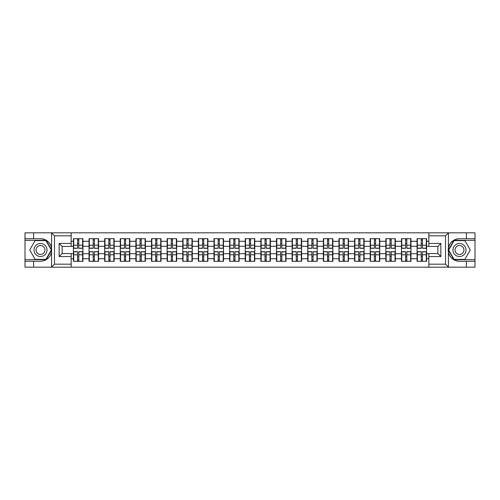 <?xml version="1.0" encoding="UTF-8"?>
<svg xmlns="http://www.w3.org/2000/svg" width="500" height="500" viewBox="0 0 500 500"><rect width="100%" height="100%" fill="white"/><g stroke="black" fill="none" stroke-linecap="round" stroke-linejoin="round"><path stroke-width="0.75" d="M445.163 267.175L475 267.175L475 240.338L453.9 240.338L448.319 250L453.9 259.662L475 259.662M71.162 267.175L428.837 267.175L428.837 253.556L437.85 253.556L437.85 246.444L428.837 246.444L428.837 232.825L71.162 232.825L71.162 246.444L62.15 246.444L62.15 253.556L71.162 253.556L71.162 267.175L51.394 267.175L54.488 264.169L71.162 264.169M51.394 267.175L25 267.175L25 261.262L33.612 261.262L33.612 267.175L54.837 267.175M428.837 241.287L426.587 241.287L426.587 238.688L417.075 238.688L417.075 246.294L410.962 246.294L410.962 253.706L417.075 253.706L417.075 246.294M428.837 258.712L426.587 258.712L426.587 261.312L417.075 261.312L417.075 258.712L410.962 258.712L410.962 261.312L401.45 261.312L401.45 258.712L395.344 258.712L395.344 261.312L385.831 261.312L385.831 258.712L379.725 258.712L379.725 261.312L370.213 261.312L370.213 258.712L364.1 258.712L364.1 261.312L354.588 261.312L354.588 258.712L348.481 258.712L348.481 261.312L338.969 261.312L338.969 258.712L332.863 258.712L332.863 261.312L323.35 261.312L323.35 258.712L317.238 258.712L317.238 261.312L307.725 261.312L307.725 258.712L301.619 258.712L301.619 261.312L292.106 261.312L292.106 258.712L286 258.712L286 261.312L276.488 261.312L276.488 258.712L270.375 258.712L270.375 261.312L260.863 261.312L260.863 258.712L254.756 258.712L254.756 261.312L245.244 261.312L245.244 258.712L239.137 258.712L239.137 261.312L229.625 261.312L229.625 258.712L223.512 258.712L223.512 261.312L214 261.312L214 258.712L207.894 258.712L207.894 261.312L198.381 261.312L198.381 258.712L192.275 258.712L192.275 261.312L182.763 261.312L182.763 258.712L176.65 258.712L176.65 261.312L167.138 261.312L167.138 258.712L161.031 258.712L161.031 261.312L151.519 261.312L151.519 258.712L145.412 258.712L145.412 261.312L135.9 261.312L135.9 258.712L129.787 258.712L129.787 261.312L120.275 261.312L120.275 258.712L114.169 258.712L114.169 261.312L104.656 261.312L104.656 258.712L98.55 258.712L98.55 261.312L89.038 261.312L89.038 258.712L82.925 258.712L82.925 261.312L73.412 261.312L73.412 258.712L71.162 258.712M71.162 241.287L73.412 241.287L73.412 246.294L71.162 246.294M417.075 241.287L410.962 241.287L410.962 238.688L401.45 238.688L401.45 241.287L395.344 241.287L395.344 238.688L385.831 238.688L385.831 241.287L379.725 241.287L379.725 238.688L370.213 238.688L370.213 241.287L364.1 241.287L364.1 238.688L354.588 238.688L354.588 241.287L348.481 241.287L348.481 238.688L338.969 238.688L338.969 241.287L332.863 241.287L332.863 238.688L323.35 238.688L323.35 241.287L317.238 241.287L317.238 238.688L307.725 238.688L307.725 241.287L301.619 241.287L301.619 238.688L292.106 238.688L292.106 241.287L286 241.287L286 238.688L276.488 238.688L276.488 241.287L270.375 241.287L270.375 238.688L260.863 238.688L260.863 241.287L254.756 241.287L254.756 238.688L245.244 238.688L245.244 241.287L239.137 241.287L239.137 238.688L229.625 238.688L229.625 241.287L223.512 241.287L223.512 238.688L214 238.688L214 241.287L207.894 241.287L207.894 238.688L198.381 238.688L198.381 241.287L192.275 241.287L192.275 238.688L182.763 238.688L182.763 241.287L176.65 241.287L176.65 238.688L167.138 238.688L167.138 241.287L161.031 241.287L161.031 238.688L151.519 238.688L151.519 241.287L145.412 241.287L145.412 238.688L135.9 238.688L135.9 241.287L129.787 241.287L129.787 238.688L120.275 238.688L120.275 241.287L114.169 241.287L114.169 238.688L104.656 238.688L104.656 241.287L98.55 241.287L98.55 238.688L89.038 238.688L89.038 241.287L82.925 241.287L82.925 238.688L73.412 238.688L73.412 241.287M417.075 253.706L417.075 258.712M410.962 253.706L410.962 258.712M410.962 241.287L410.962 246.294M395.344 253.706L401.45 253.706L401.45 246.294L395.344 246.294L395.344 258.712M401.45 253.706L401.45 258.712M401.45 241.287L401.45 246.294M395.344 241.287L395.344 246.294M379.725 253.706L385.831 253.706L385.831 246.294L379.725 246.294L379.725 258.712M385.831 253.706L385.831 258.712M385.831 241.287L385.831 246.294M379.725 241.287L379.725 246.294M364.1 253.706L370.213 253.706L370.213 246.294L364.1 246.294L364.1 258.712M370.213 253.706L370.213 258.712M370.213 241.287L370.213 246.294M364.1 241.287L364.1 246.294M348.481 253.706L354.588 253.706L354.588 246.294L348.481 246.294L348.481 258.712M354.588 253.706L354.588 258.712M354.588 241.287L354.588 246.294M348.481 241.287L348.481 246.294M332.863 253.706L338.969 253.706L338.969 246.294L332.863 246.294L332.863 258.712M338.969 253.706L338.969 258.712M338.969 241.287L338.969 246.294M332.863 241.287L332.863 246.294M317.238 253.706L323.35 253.706L323.35 246.294L317.238 246.294L317.238 258.712M323.35 253.706L323.35 258.712M323.35 241.287L323.35 246.294M317.238 241.287L317.238 246.294M301.619 253.706L307.725 253.706L307.725 246.294L301.619 246.294L301.619 258.712M307.725 253.706L307.725 258.712M307.725 241.287L307.725 246.294M301.619 241.287L301.619 246.294M286 253.706L292.106 253.706L292.106 246.294L286 246.294L286 258.712M292.106 253.706L292.106 258.712M292.106 241.287L292.106 246.294M286 241.287L286 246.294M270.375 253.706L276.488 253.706L276.488 246.294L270.375 246.294L270.375 258.712M276.488 253.706L276.488 258.712M276.488 241.287L276.488 246.294M270.375 241.287L270.375 246.294M254.756 253.706L260.863 253.706L260.863 246.294L254.756 246.294L254.756 258.712M260.863 253.706L260.863 258.712M260.863 241.287L260.863 246.294M254.756 241.287L254.756 246.294M239.137 253.706L245.244 253.706L245.244 246.294L239.137 246.294L239.137 258.712M245.244 253.706L245.244 258.712M245.244 241.287L245.244 246.294M239.137 241.287L239.137 246.294M223.512 253.706L229.625 253.706L229.625 246.294L223.512 246.294L223.512 258.712M229.625 253.706L229.625 258.712M229.625 241.287L229.625 246.294M223.512 241.287L223.512 246.294M207.894 253.706L214 253.706L214 246.294L207.894 246.294L207.894 258.712M214 253.706L214 258.712M214 241.287L214 246.294M207.894 241.287L207.894 246.294M192.275 253.706L198.381 253.706L198.381 246.294L192.275 246.294L192.275 258.712M198.381 253.706L198.381 258.712M198.381 241.287L198.381 246.294M192.275 241.287L192.275 246.294M176.65 253.706L182.763 253.706L182.763 246.294L176.65 246.294L176.65 258.712M182.763 253.706L182.763 258.712M182.763 241.287L182.763 246.294M176.65 241.287L176.65 246.294M161.031 253.706L167.138 253.706L167.138 246.294L161.031 246.294L161.031 258.712M167.138 253.706L167.138 258.712M167.138 241.287L167.138 246.294M161.031 241.287L161.031 246.294M145.412 253.706L151.519 253.706L151.519 246.294L145.412 246.294L145.412 258.712M151.519 253.706L151.519 258.712M151.519 241.287L151.519 246.294M145.412 241.287L145.412 246.294M129.787 253.706L135.9 253.706L135.9 246.294L129.787 246.294L129.787 258.712M135.9 253.706L135.9 258.712M135.9 241.287L135.9 246.294M129.787 241.287L129.787 246.294M114.169 253.706L120.275 253.706L120.275 246.294L114.169 246.294L114.169 258.712M120.275 253.706L120.275 258.712M120.275 241.287L120.275 246.294M114.169 241.287L114.169 246.294M98.55 253.706L104.656 253.706L104.656 246.294L98.55 246.294L98.55 258.712M104.656 253.706L104.656 258.712M104.656 241.287L104.656 246.294M98.55 241.287L98.55 246.294M82.925 253.706L89.038 253.706L89.038 246.294L82.925 246.294L82.925 258.712M89.038 253.706L89.038 258.712M89.038 241.287L89.038 246.294M82.925 241.287L82.925 246.294M71.162 253.706L73.412 253.706L73.412 246.294M73.412 253.706L73.412 258.712M54.837 232.825L25 232.825L25 259.662L46.1 259.662L51.681 250L46.1 240.338L25 240.338M428.837 246.294L426.587 246.294L426.587 253.706L428.837 253.706M426.587 253.706L426.587 258.712M426.587 241.287L426.587 246.294M82.625 238.688L82.625 248.3L78.769 248.3L78.769 238.688M77.569 238.688L77.569 248.3L73.713 248.3L73.713 238.688M77.569 239.988L78.769 239.988M78.769 243.694L77.569 243.694M73.713 261.312L73.713 251.7L77.569 251.7L77.569 261.312M78.769 261.312L78.769 251.7L82.625 251.7L82.625 261.312M78.769 260.012L77.569 260.012M77.569 256.306L78.769 256.306M37.269 244.363A6.506 6.506 0 0 0 34.881 253.256A6.506 6.506 0 0 0 43.775 255.637A6.506 6.506 0 0 0 46.156 246.744A6.506 6.506 0 0 0 37.269 244.363M38.294 246.144A4.456 4.456 0 0 0 36.662 252.225A4.456 4.456 0 0 0 42.75 253.856A4.456 4.456 0 0 0 44.381 247.775A4.456 4.456 0 0 0 38.294 246.144M51.331 250L45.925 259.363L35.112 259.363L29.712 250L35.112 240.637L45.925 240.637L51.331 250M462.731 244.363A6.506 6.506 0 0 0 453.844 246.744A6.506 6.506 0 0 0 456.225 255.637A6.506 6.506 0 0 0 465.119 253.256A6.506 6.506 0 0 0 462.731 244.363M461.706 246.144A4.456 4.456 0 0 0 455.619 247.775A4.456 4.456 0 0 0 457.25 253.856A4.456 4.456 0 0 0 463.338 252.225A4.456 4.456 0 0 0 461.706 246.144M464.888 259.363L454.075 259.363L448.669 250L454.075 240.637L464.888 240.637L470.288 250L464.888 259.363M33.612 261.262L40.519 261.262C46.337 260.831 50.019 257.8 51.575 252.181L51.575 247.819C50.019 242.2 46.337 239.169 40.519 238.738L25 238.738M25 261.262L25 259.662M71.162 235.831L54.488 235.831L51.394 232.825L33.612 232.825L33.612 238.738M51.394 232.825L71.162 232.825M40.519 238.738A11.262 11.262 0 0 1 51.575 247.819L51.575 232.913M62.15 246.444L59.144 243.444L71.162 243.444M71.162 256.556L59.144 256.556L62.15 253.556M428.837 232.825L448.606 232.825L445.513 235.831L428.837 235.831M466.388 238.738L466.388 232.825L475 232.825L475 238.738L459.481 238.738C453.663 239.169 449.981 242.2 448.425 247.819L448.425 252.181C449.981 257.8 453.663 260.831 459.481 261.262L475 261.262M448.606 232.825L466.388 232.825M475 238.738L475 240.338M428.837 264.169L445.513 264.169L448.606 267.175L466.388 267.175L466.388 261.262M448.606 267.175L428.837 267.175M459.481 261.262A11.262 11.262 0 0 1 448.212 250A11.262 11.262 0 0 1 459.481 238.738M437.85 253.556L440.856 256.556L428.837 256.556M428.837 243.444L440.856 243.444L437.85 246.444M98.25 238.688L98.25 248.3L94.394 248.3L94.394 238.688M93.194 238.688L93.194 248.3L89.338 248.3L89.338 238.688M93.194 239.988L94.394 239.988M94.394 243.694L93.194 243.694M113.869 238.688L113.869 248.3L110.013 248.3L110.013 238.688M108.812 238.688L108.812 248.3L104.956 248.3L104.956 238.688M108.812 239.988L110.013 239.988M110.013 243.694L108.812 243.694M129.488 238.688L129.488 248.3L125.631 248.3L125.631 238.688M124.431 238.688L124.431 248.3L120.575 248.3L120.575 238.688M124.431 239.988L125.631 239.988M125.631 243.694L124.431 243.694M145.113 238.688L145.113 248.3L141.256 248.3L141.256 238.688M140.056 238.688L140.056 248.3L136.2 248.3L136.2 238.688M140.056 239.988L141.256 239.988M141.256 243.694L140.056 243.694M160.731 238.688L160.731 248.3L156.875 248.3L156.875 238.688M155.675 238.688L155.675 248.3L151.819 248.3L151.819 238.688M155.675 239.988L156.875 239.988M156.875 243.694L155.675 243.694M89.338 261.312L89.338 251.7L93.194 251.7L93.194 261.312M94.394 261.312L94.394 251.7L98.25 251.7L98.25 261.312M94.394 260.012L93.194 260.012M93.194 256.306L94.394 256.306M104.956 261.312L104.956 251.7L108.812 251.7L108.812 261.312M110.013 261.312L110.013 251.7L113.869 251.7L113.869 261.312M110.013 260.012L108.812 260.012M108.812 256.306L110.013 256.306M120.575 261.312L120.575 251.7L124.431 251.7L124.431 261.312M125.631 261.312L125.631 251.7L129.488 251.7L129.488 261.312M125.631 260.012L124.431 260.012M124.431 256.306L125.631 256.306M136.2 261.312L136.2 251.7L140.056 251.7L140.056 261.312M141.256 261.312L141.256 251.7L145.113 251.7L145.113 261.312M141.256 260.012L140.056 260.012M140.056 256.306L141.256 256.306M151.819 261.312L151.819 251.7L155.675 251.7L155.675 261.312M156.875 261.312L156.875 251.7L160.731 251.7L160.731 261.312M156.875 260.012L155.675 260.012M155.675 256.306L156.875 256.306M176.35 238.688L176.35 248.3L172.494 248.3L172.494 238.688M171.294 238.688L171.294 248.3L167.438 248.3L167.438 238.688M171.294 239.988L172.494 239.988M172.494 243.694L171.294 243.694M167.438 261.312L167.438 251.7L171.294 251.7L171.294 261.312M172.494 261.312L172.494 251.7L176.35 251.7L176.35 261.312M172.494 260.012L171.294 260.012M171.294 256.306L172.494 256.306M191.975 238.688L191.975 248.3L188.119 248.3L188.119 238.688M186.919 238.688L186.919 248.3L183.062 248.3L183.062 238.688M186.919 239.988L188.119 239.988M188.119 243.694L186.919 243.694M183.062 261.312L183.062 251.7L186.919 251.7L186.919 261.312M188.119 261.312L188.119 251.7L191.975 251.7L191.975 261.312M188.119 260.012L186.919 260.012M186.919 256.306L188.119 256.306M207.594 238.688L207.594 248.3L203.738 248.3L203.738 238.688M202.537 238.688L202.537 248.3L198.681 248.3L198.681 238.688M202.537 239.988L203.738 239.988M203.738 243.694L202.537 243.694M198.681 261.312L198.681 251.7L202.537 251.7L202.537 261.312M203.738 261.312L203.738 251.7L207.594 251.7L207.594 261.312M203.738 260.012L202.537 260.012M202.537 256.306L203.738 256.306M223.212 238.688L223.212 248.3L219.356 248.3L219.356 238.688M218.156 238.688L218.156 248.3L214.3 248.3L214.3 238.688M218.156 239.988L219.356 239.988M219.356 243.694L218.156 243.694M214.3 261.312L214.3 251.7L218.156 251.7L218.156 261.312M219.356 261.312L219.356 251.7L223.212 251.7L223.212 261.312M219.356 260.012L218.156 260.012M218.156 256.306L219.356 256.306M238.837 238.688L238.837 248.3L234.981 248.3L234.981 238.688M233.781 238.688L233.781 248.3L229.925 248.3L229.925 238.688M233.781 239.988L234.981 239.988M234.981 243.694L233.781 243.694M229.925 261.312L229.925 251.7L233.781 251.7L233.781 261.312M234.981 261.312L234.981 251.7L238.837 251.7L238.837 261.312M234.981 260.012L233.781 260.012M233.781 256.306L234.981 256.306M254.456 238.688L254.456 248.3L250.6 248.3L250.6 238.688M249.4 238.688L249.4 248.3L245.544 248.3L245.544 238.688M249.4 239.988L250.6 239.988M250.6 243.694L249.4 243.694M245.544 261.312L245.544 251.7L249.4 251.7L249.4 261.312M250.6 261.312L250.6 251.7L254.456 251.7L254.456 261.312M250.6 260.012L249.4 260.012M249.4 256.306L250.6 256.306M270.075 238.688L270.075 248.3L266.219 248.3L266.219 238.688M265.019 238.688L265.019 248.3L261.163 248.3L261.163 238.688M265.019 239.988L266.219 239.988M266.219 243.694L265.019 243.694M261.163 261.312L261.163 251.7L265.019 251.7L265.019 261.312M266.219 261.312L266.219 251.7L270.075 251.7L270.075 261.312M266.219 260.012L265.019 260.012M265.019 256.306L266.219 256.306M285.7 238.688L285.7 248.3L281.844 248.3L281.844 238.688M280.644 238.688L280.644 248.3L276.788 248.3L276.788 238.688M280.644 239.988L281.844 239.988M281.844 243.694L280.644 243.694M276.788 261.312L276.788 251.7L280.644 251.7L280.644 261.312M281.844 261.312L281.844 251.7L285.7 251.7L285.7 261.312M281.844 260.012L280.644 260.012M280.644 256.306L281.844 256.306M301.319 238.688L301.319 248.3L297.462 248.3L297.462 238.688M296.262 238.688L296.262 248.3L292.406 248.3L292.406 238.688M296.262 239.988L297.462 239.988M297.462 243.694L296.262 243.694M292.406 261.312L292.406 251.7L296.262 251.7L296.262 261.312M297.462 261.312L297.462 251.7L301.319 251.7L301.319 261.312M297.462 260.012L296.262 260.012M296.262 256.306L297.462 256.306M316.938 238.688L316.938 248.3L313.081 248.3L313.081 238.688M311.881 238.688L311.881 248.3L308.025 248.3L308.025 238.688M311.881 239.988L313.081 239.988M313.081 243.694L311.881 243.694M308.025 261.312L308.025 251.7L311.881 251.7L311.881 261.312M313.081 261.312L313.081 251.7L316.938 251.7L316.938 261.312M313.081 260.012L311.881 260.012M311.881 256.306L313.081 256.306M332.562 238.688L332.562 248.3L328.706 248.3L328.706 238.688M327.506 238.688L327.506 248.3L323.65 248.3L323.65 238.688M327.506 239.988L328.706 239.988M328.706 243.694L327.506 243.694M323.65 261.312L323.65 251.7L327.506 251.7L327.506 261.312M328.706 261.312L328.706 251.7L332.562 251.7L332.562 261.312M328.706 260.012L327.506 260.012M327.506 256.306L328.706 256.306M348.181 238.688L348.181 248.3L344.325 248.3L344.325 238.688M343.125 238.688L343.125 248.3L339.269 248.3L339.269 238.688M343.125 239.988L344.325 239.988M344.325 243.694L343.125 243.694M339.269 261.312L339.269 251.7L343.125 251.7L343.125 261.312M344.325 261.312L344.325 251.7L348.181 251.7L348.181 261.312M344.325 260.012L343.125 260.012M343.125 256.306L344.325 256.306M363.8 238.688L363.8 248.3L359.944 248.3L359.944 238.688M358.744 238.688L358.744 248.3L354.888 248.3L354.888 238.688M358.744 239.988L359.944 239.988M359.944 243.694L358.744 243.694M354.888 261.312L354.888 251.7L358.744 251.7L358.744 261.312M359.944 261.312L359.944 251.7L363.8 251.7L363.8 261.312M359.944 260.012L358.744 260.012M358.744 256.306L359.944 256.306M379.425 238.688L379.425 248.3L375.569 248.3L375.569 238.688M374.369 238.688L374.369 248.3L370.513 248.3L370.513 238.688M374.369 239.988L375.569 239.988M375.569 243.694L374.369 243.694M370.513 261.312L370.513 251.7L374.369 251.7L374.369 261.312M375.569 261.312L375.569 251.7L379.425 251.7L379.425 261.312M375.569 260.012L374.369 260.012M374.369 256.306L375.569 256.306M395.044 238.688L395.044 248.3L391.188 248.3L391.188 238.688M389.988 238.688L389.988 248.3L386.131 248.3L386.131 238.688M389.988 239.988L391.188 239.988M391.188 243.694L389.988 243.694M386.131 261.312L386.131 251.7L389.988 251.7L389.988 261.312M391.188 261.312L391.188 251.7L395.044 251.7L395.044 261.312M391.188 260.012L389.988 260.012M389.988 256.306L391.188 256.306M410.662 238.688L410.662 248.3L406.806 248.3L406.806 238.688M405.606 238.688L405.606 248.3L401.75 248.3L401.75 238.688M405.606 239.988L406.806 239.988M406.806 243.694L405.606 243.694M401.75 261.312L401.75 251.7L405.606 251.7L405.606 261.312M406.806 261.312L406.806 251.7L410.662 251.7L410.662 261.312M406.806 260.012L405.606 260.012M405.606 256.306L406.806 256.306M426.287 238.688L426.287 248.3L422.431 248.3L422.431 238.688M421.231 238.688L421.231 248.3L417.375 248.3L417.375 238.688M421.231 239.988L422.431 239.988M422.431 243.694L421.231 243.694M417.375 261.312L417.375 251.7L421.231 251.7L421.231 261.312M422.431 261.312L422.431 251.7L426.287 251.7L426.287 261.312M422.431 260.012L421.231 260.012M421.231 256.306L422.431 256.306M77.569 245.206L73.713 245.206M77.569 248.169L73.713 248.169M82.625 245.206L78.769 245.206M82.625 248.169L78.769 248.169M78.769 254.794L82.625 254.794M78.769 251.831L82.625 251.831M73.713 254.794L77.569 254.794M73.713 251.831L77.569 251.831M51.575 267.087L51.575 252.181M54.488 235.831L54.488 264.169M59.144 256.556L59.144 243.444M448.425 232.913L448.425 247.819M448.425 252.181L448.425 267.087M445.513 264.169L445.513 235.831M440.856 243.444L440.856 256.556M93.194 245.206L89.338 245.206M93.194 248.169L89.338 248.169M98.25 245.206L94.394 245.206M98.25 248.169L94.394 248.169M108.812 245.206L104.956 245.206M108.812 248.169L104.956 248.169M113.869 245.206L110.013 245.206M113.869 248.169L110.013 248.169M124.431 245.206L120.575 245.206M124.431 248.169L120.575 248.169M129.488 245.206L125.631 245.206M129.488 248.169L125.631 248.169M140.056 245.206L136.2 245.206M140.056 248.169L136.2 248.169M145.113 245.206L141.256 245.206M145.113 248.169L141.256 248.169M155.675 245.206L151.819 245.206M155.675 248.169L151.819 248.169M160.731 245.206L156.875 245.206M160.731 248.169L156.875 248.169M94.394 254.794L98.25 254.794M94.394 251.831L98.25 251.831M89.338 254.794L93.194 254.794M89.338 251.831L93.194 251.831M110.013 254.794L113.869 254.794M110.013 251.831L113.869 251.831M104.956 254.794L108.812 254.794M104.956 251.831L108.812 251.831M125.631 254.794L129.488 254.794M125.631 251.831L129.488 251.831M120.575 254.794L124.431 254.794M120.575 251.831L124.431 251.831M141.256 254.794L145.113 254.794M141.256 251.831L145.113 251.831M136.2 254.794L140.056 254.794M136.2 251.831L140.056 251.831M156.875 254.794L160.731 254.794M156.875 251.831L160.731 251.831M151.819 254.794L155.675 254.794M151.819 251.831L155.675 251.831M171.294 245.206L167.438 245.206M171.294 248.169L167.438 248.169M176.35 245.206L172.494 245.206M176.35 248.169L172.494 248.169M172.494 254.794L176.35 254.794M172.494 251.831L176.35 251.831M167.438 254.794L171.294 254.794M167.438 251.831L171.294 251.831M186.919 245.206L183.062 245.206M186.919 248.169L183.062 248.169M191.975 245.206L188.119 245.206M191.975 248.169L188.119 248.169M188.119 254.794L191.975 254.794M188.119 251.831L191.975 251.831M183.062 254.794L186.919 254.794M183.062 251.831L186.919 251.831M202.537 245.206L198.681 245.206M202.537 248.169L198.681 248.169M207.594 245.206L203.738 245.206M207.594 248.169L203.738 248.169M203.738 254.794L207.594 254.794M203.738 251.831L207.594 251.831M198.681 254.794L202.537 254.794M198.681 251.831L202.537 251.831M218.156 245.206L214.3 245.206M218.156 248.169L214.3 248.169M223.212 245.206L219.356 245.206M223.212 248.169L219.356 248.169M219.356 254.794L223.212 254.794M219.356 251.831L223.212 251.831M214.3 254.794L218.156 254.794M214.3 251.831L218.156 251.831M233.781 245.206L229.925 245.206M233.781 248.169L229.925 248.169M238.837 245.206L234.981 245.206M238.837 248.169L234.981 248.169M234.981 254.794L238.837 254.794M234.981 251.831L238.837 251.831M229.925 254.794L233.781 254.794M229.925 251.831L233.781 251.831M249.4 245.206L245.544 245.206M249.4 248.169L245.544 248.169M254.456 245.206L250.6 245.206M254.456 248.169L250.6 248.169M250.6 254.794L254.456 254.794M250.6 251.831L254.456 251.831M245.544 254.794L249.4 254.794M245.544 251.831L249.4 251.831M265.019 245.206L261.163 245.206M265.019 248.169L261.163 248.169M270.075 245.206L266.219 245.206M270.075 248.169L266.219 248.169M266.219 254.794L270.075 254.794M266.219 251.831L270.075 251.831M261.163 254.794L265.019 254.794M261.163 251.831L265.019 251.831M280.644 245.206L276.788 245.206M280.644 248.169L276.788 248.169M285.7 245.206L281.844 245.206M285.7 248.169L281.844 248.169M281.844 254.794L285.7 254.794M281.844 251.831L285.7 251.831M276.788 254.794L280.644 254.794M276.788 251.831L280.644 251.831M296.262 245.206L292.406 245.206M296.262 248.169L292.406 248.169M301.319 245.206L297.462 245.206M301.319 248.169L297.462 248.169M297.462 254.794L301.319 254.794M297.462 251.831L301.319 251.831M292.406 254.794L296.262 254.794M292.406 251.831L296.262 251.831M311.881 245.206L308.025 245.206M311.881 248.169L308.025 248.169M316.938 245.206L313.081 245.206M316.938 248.169L313.081 248.169M313.081 254.794L316.938 254.794M313.081 251.831L316.938 251.831M308.025 254.794L311.881 254.794M308.025 251.831L311.881 251.831M327.506 245.206L323.65 245.206M327.506 248.169L323.65 248.169M332.562 245.206L328.706 245.206M332.562 248.169L328.706 248.169M328.706 254.794L332.562 254.794M328.706 251.831L332.562 251.831M323.65 254.794L327.506 254.794M323.65 251.831L327.506 251.831M343.125 245.206L339.269 245.206M343.125 248.169L339.269 248.169M348.181 245.206L344.325 245.206M348.181 248.169L344.325 248.169M344.325 254.794L348.181 254.794M344.325 251.831L348.181 251.831M339.269 254.794L343.125 254.794M339.269 251.831L343.125 251.831M358.744 245.206L354.888 245.206M358.744 248.169L354.888 248.169M363.8 245.206L359.944 245.206M363.8 248.169L359.944 248.169M359.944 254.794L363.8 254.794M359.944 251.831L363.8 251.831M354.888 254.794L358.744 254.794M354.888 251.831L358.744 251.831M374.369 245.206L370.513 245.206M374.369 248.169L370.513 248.169M379.425 245.206L375.569 245.206M379.425 248.169L375.569 248.169M375.569 254.794L379.425 254.794M375.569 251.831L379.425 251.831M370.513 254.794L374.369 254.794M370.513 251.831L374.369 251.831M389.988 245.206L386.131 245.206M389.988 248.169L386.131 248.169M395.044 245.206L391.188 245.206M395.044 248.169L391.188 248.169M391.188 254.794L395.044 254.794M391.188 251.831L395.044 251.831M386.131 254.794L389.988 254.794M386.131 251.831L389.988 251.831M405.606 245.206L401.75 245.206M405.606 248.169L401.75 248.169M410.662 245.206L406.806 245.206M410.662 248.169L406.806 248.169M406.806 254.794L410.662 254.794M406.806 251.831L410.662 251.831M401.75 254.794L405.606 254.794M401.75 251.831L405.606 251.831M421.231 245.206L417.375 245.206M421.231 248.169L417.375 248.169M426.287 245.206L422.431 245.206M426.287 248.169L422.431 248.169M422.431 254.794L426.287 254.794M422.431 251.831L426.287 251.831M417.375 254.794L421.231 254.794M417.375 251.831L421.231 251.831"/></g></svg>
